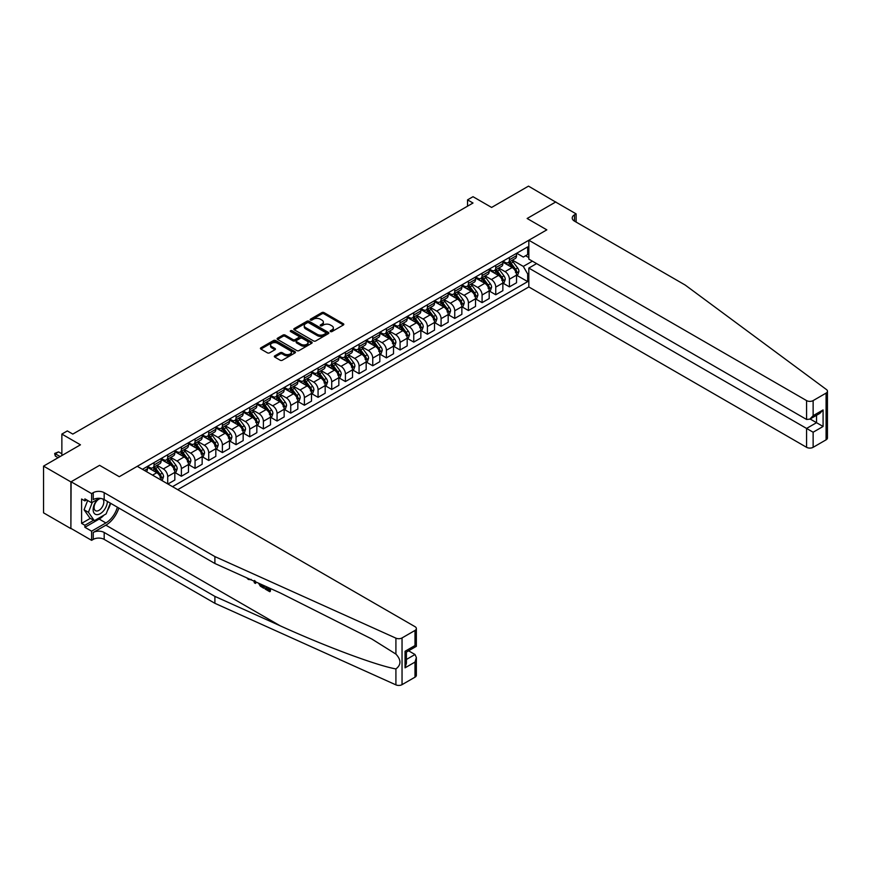 <?xml version="1.0" encoding="UTF-8"?>
<svg xmlns="http://www.w3.org/2000/svg" width="871" height="871" viewBox="0 0 871 871"><rect width="100%" height="100%" fill="white"/><g stroke="black" fill="none" stroke-linecap="round" stroke-linejoin="round"><path stroke-width="1.31" d="M330.457 331.579A1.067 0.61 0 0 0 331.96 331.579L343.359 324.992A1.513 0.871 0 0 0 343.805 324.371A1.513 0.871 0 0 0 343.359 323.751L324.045 312.602A1.513 0.871 0 0 0 321.889 312.602L310.49 319.178A1.067 0.61 0 0 0 311.992 320.049L313.473 319.2A4.856 2.809 0 0 1 320.332 319.2L321.943 320.125A4.856 2.809 0 0 1 323.37 322.107A4.856 2.809 0 0 1 321.943 324.088L320.474 324.948A1.067 0.61 0 0 0 321.976 325.808L323.446 324.959A4.856 2.809 0 0 1 330.316 324.959L331.927 325.885A4.856 2.809 0 0 1 333.353 327.877A4.856 2.809 0 0 1 331.927 329.859L330.457 330.708A1.067 0.61 0 0 0 330.457 331.579L330.457 330.708M274.779 355.847A1.513 0.871 0 0 0 274.332 356.468A1.513 0.871 0 0 0 274.779 357.088L280.19 360.224A1.513 0.871 0 0 0 282.346 360.224L295.008 352.907A1.513 0.871 0 0 0 295.454 352.287A1.513 0.871 0 0 0 295.008 351.666L275.682 340.517A1.513 0.871 0 0 0 273.538 340.517L260.875 347.823A1.513 0.871 0 0 0 260.429 348.444A1.513 0.871 0 0 0 260.875 349.064L267.419 352.842A1.513 0.871 0 0 0 269.575 352.842L274.986 349.717A1.513 0.871 0 0 0 275.432 349.097A1.513 0.871 0 0 0 274.986 348.476L271.741 346.604A4.061 2.341 0 0 1 270.554 344.949A4.061 2.341 0 0 1 273.059 342.782A4.061 2.341 0 0 1 277.49 343.283L290.206 350.632A4.061 2.341 0 0 1 291.393 352.287A4.061 2.341 0 0 1 288.889 354.453A4.061 2.341 0 0 1 284.458 353.942L282.346 352.722A1.513 0.871 0 0 0 280.19 352.722L274.779 355.847L274.779 357.088L280.19 353.985L280.19 352.722M555.84 202.17L528.501 186.133L491.603 207.44L473.007 196.704L467.542 199.862L473.007 203.019L72.805 434.085L67.328 430.927L61.863 434.085L61.863 455.544M70.889 481.903L70.889 528.621L71.106 481.772L99.588 465.332L70.889 481.903L43.55 466.116L80.459 444.809L61.863 434.085M555.84 201.92L527.14 218.49L546.825 229.857L119.273 476.698L99.588 465.332L119.273 476.698L137.259 466.312L414.999 626.663A4.638 2.678 0 0 1 416.36 628.557A4.638 2.678 0 0 1 414.999 630.452L402.043 637.931L402.043 684.65A4.638 2.678 180 0 1 395.913 684.867L214.897 603.309L104.182 539.389A7.73 4.464 0 0 0 93.251 539.389L91.607 540.336L71.106 528.49M313.571 340.953A1.513 0.871 0 0 0 315.727 340.953L328.389 333.637A1.513 0.871 0 0 0 328.835 333.016A1.513 0.871 0 0 0 328.389 332.395L309.063 321.247A1.513 0.871 0 0 0 306.919 321.247L294.256 328.552A1.513 0.871 0 0 0 293.81 329.173A1.513 0.871 0 0 0 294.256 329.793L313.571 340.953M290.979 331.807A1.067 0.61 0 0 1 292.057 331.96L292.057 330.697L311.698 342.031A1.513 0.871 0 0 1 312.145 342.651A1.513 0.871 0 0 1 311.698 343.272L299.036 350.588A1.513 0.871 0 0 1 296.88 350.588L277.566 339.429L282.988 336.326L282.988 335.063L277.566 338.188A1.513 0.871 0 0 0 277.12 338.808A1.513 0.871 0 0 0 277.566 339.429L277.566 338.188M282.988 336.326A1.513 0.871 0 0 1 285.133 336.326L285.133 335.063A1.513 0.871 0 0 0 282.988 335.063M285.133 335.063L292.972 339.581A1.513 0.871 0 0 0 295.117 339.581L298.709 337.513A1.513 0.871 0 0 0 299.156 336.892A1.513 0.871 0 0 0 298.709 336.271L290.555 331.557A1.067 0.61 0 0 1 292.057 330.697M70.889 528.621L43.55 512.834L43.55 466.116M177.717 489.665L528.828 286.951L806.579 447.313L806.579 428.434L816.53 422.685L816.53 415.293M516.699 253.243L523.308 257.065L527.684 254.539L527.684 246.896L142.452 469.306M527.684 254.539L528.828 253.875M528.828 273.32L527.684 273.984L523.308 266.406L512.442 260.124M516.699 275.28L527.684 281.616L527.684 273.984M527.684 281.616L172.523 486.671M467.542 199.862L467.542 206.177M525.605 255.736L528.828 257.598M523.308 266.406L532.388 261.169M161.146 480.106A6.184 3.571 -120 0 0 156.78 472.713L147.482 467.357M167.711 483.895L167.711 476.502A6.184 3.571 -120 0 0 163.345 468.936L157.063 465.31M167.929 484.015L174.821 480.041L174.821 472.398A6.184 3.571 -120 0 0 170.444 464.831L161.157 459.463M174.984 472.561L181.386 476.252L181.386 468.62A6.184 3.571 -120 0 0 177.009 461.042L170.727 457.417M181.386 476.252L188.484 472.147L188.484 464.515A6.184 3.571 -120 0 0 184.119 456.937L174.821 451.57M188.659 464.668L195.05 468.358L195.05 460.726A6.184 3.571 -120 0 0 190.673 453.149L184.402 449.523M195.05 468.358L202.159 464.254L202.159 456.622A6.184 3.571 -120 0 0 197.782 449.044L188.484 443.677M202.322 456.774L208.724 460.476L208.724 452.833A6.184 3.571 -120 0 0 204.347 445.255L198.065 441.63M208.724 460.476L215.823 456.371L215.823 448.728A6.184 3.571 -120 0 0 211.457 441.151L202.159 435.783M215.986 448.892L222.388 452.582L222.388 444.939A6.184 3.571 -120 0 0 218.011 437.362L211.729 433.736M222.388 452.582L229.498 448.478L229.498 440.835A6.184 3.571 -120 0 0 225.121 433.257L215.823 427.901M229.661 440.998L236.052 444.689L236.052 437.046A6.184 3.571 -120 0 0 231.686 429.468L225.404 425.843M236.052 444.689L243.161 440.584L243.161 432.941A6.184 3.571 -120 0 0 238.785 425.375L229.498 420.007M243.325 433.105L249.727 436.796L249.727 429.153A6.184 3.571 -120 0 0 245.35 421.586L239.068 417.96M249.727 436.796L256.836 432.691L256.836 425.059A6.184 3.571 -120 0 0 252.459 417.481L243.161 412.114M256.999 425.211L263.39 428.902L263.39 421.27A6.184 3.571 -120 0 0 259.014 413.692L252.742 410.067M263.39 428.902L270.5 424.798L270.5 417.165A6.184 3.571 -120 0 0 266.123 409.588L256.836 404.22M270.663 417.318L277.065 421.02L277.065 413.377A6.184 3.571 -120 0 0 272.688 405.799L266.406 402.173M277.065 421.02L284.164 416.915L284.164 409.272A6.184 3.571 -120 0 0 279.798 401.694L270.5 396.327M284.338 409.424L290.729 413.126L290.729 405.483A6.184 3.571 -120 0 0 286.352 397.905L280.07 394.28M290.729 413.126L297.838 409.022L297.838 401.379A6.184 3.571 -120 0 0 293.462 393.801L284.164 388.433M298.002 401.542L304.393 405.233L304.393 397.59A6.184 3.571 -120 0 0 300.027 390.012L293.745 386.386M304.393 405.233L311.502 401.128L311.502 393.485A6.184 3.571 -120 0 0 307.136 385.918L297.838 380.551M311.666 393.648L318.067 397.339L318.067 389.696A6.184 3.571 -120 0 0 313.691 382.129L307.409 378.504M318.067 397.339L325.177 393.235L325.177 385.603A6.184 3.571 -120 0 0 320.8 378.025L311.502 372.657M325.34 385.755L331.731 389.446L331.731 381.814A6.184 3.571 -120 0 0 327.365 374.236L321.083 370.611M331.731 389.446L338.841 385.341L338.841 377.709A6.184 3.571 -120 0 0 334.464 370.131L325.177 364.764M339.004 377.862L345.406 381.552L345.406 373.92A6.184 3.571 -120 0 0 341.029 366.343L334.747 362.717M345.406 381.552L352.515 377.459L352.515 369.816A6.184 3.571 -120 0 0 348.139 362.238L338.841 356.87M352.679 369.968L359.07 373.67L359.07 366.027A6.184 3.571 -120 0 0 354.693 358.449L348.422 354.824M359.07 373.67L366.179 369.565L366.179 361.922A6.184 3.571 -120 0 0 361.803 354.345L352.515 348.977M366.343 362.086L372.744 365.776L372.744 358.133A6.184 3.571 -120 0 0 368.368 350.556L362.086 346.93M372.744 365.776L379.843 361.672L379.843 354.029A6.184 3.571 -120 0 0 375.477 346.451L366.179 341.094M380.006 354.192L386.408 357.883L386.408 350.24A6.184 3.571 -120 0 0 382.031 342.673L375.749 339.048M386.408 357.883L393.518 353.778L393.518 346.135A6.184 3.571 -120 0 0 389.141 338.569L379.843 333.201M393.681 346.299L400.072 349.99L400.072 342.357A6.184 3.571 -120 0 0 395.706 334.78L389.424 331.154M400.072 349.99L407.182 345.885L407.182 338.253A6.184 3.571 -120 0 0 402.805 330.675L393.518 325.308M407.345 338.405L413.747 342.096L413.747 334.464A6.184 3.571 -120 0 0 409.37 326.886L403.088 323.261M413.747 342.096L420.856 337.992L420.856 330.359A6.184 3.571 -120 0 0 416.48 322.782L407.182 317.414M421.02 330.512L427.411 334.214L427.411 326.571A6.184 3.571 -120 0 0 423.045 318.993L416.763 315.367M427.411 334.214L434.52 330.109L434.52 322.466A6.184 3.571 -120 0 0 430.143 314.888L420.856 309.521M434.683 322.629L441.085 326.32L441.085 318.677A6.184 3.571 -120 0 0 436.709 311.099L430.426 307.474M441.085 326.32L448.184 322.216L448.184 314.573A6.184 3.571 -120 0 0 443.818 306.995L434.52 301.638M448.358 314.736L454.749 318.427L454.749 310.784A6.184 3.571 -120 0 0 450.372 303.217L444.101 299.58M454.749 318.427L461.859 314.322L461.859 306.679A6.184 3.571 -120 0 0 457.482 299.112L448.184 293.745M462.022 306.842L468.424 310.533L468.424 302.901A6.184 3.571 -120 0 0 464.047 295.323L457.765 291.698M468.424 310.533L475.522 306.429L475.522 298.797A6.184 3.571 -120 0 0 471.157 291.219L461.859 285.851M475.686 298.949L482.088 302.64L482.088 295.008A6.184 3.571 -120 0 0 477.711 287.43L471.429 283.804M482.088 302.64L489.197 298.535L489.197 290.903A6.184 3.571 -120 0 0 484.82 283.325L475.522 277.958M489.36 291.056L495.751 294.757L495.751 287.114A6.184 3.571 -120 0 0 491.386 279.537L485.103 275.911M495.751 294.757L502.861 290.653L502.861 283.01A6.184 3.571 -120 0 0 498.484 275.432L489.197 270.064M503.024 283.173L509.426 286.864L509.426 279.221A6.184 3.571 -120 0 0 505.049 271.643L498.767 268.018M509.426 286.864L516.536 282.759L516.536 275.116A6.184 3.571 -120 0 0 512.159 267.539L502.861 262.171M503.024 261.137L505.049 262.302A6.184 3.571 -120 0 0 508.141 262.607A6.184 3.571 -120 0 0 509.426 259.776L509.426 257.446M489.36 269.03L491.386 270.195A6.184 3.571 -120 0 0 494.478 270.5A6.184 3.571 -120 0 0 495.751 267.669L495.751 265.328M475.686 276.913L477.711 278.089A6.184 3.571 -120 0 0 480.803 278.393A6.184 3.571 -120 0 0 482.088 275.563L482.088 273.222M462.022 284.806L464.047 285.982A6.184 3.571 -120 0 0 467.139 286.287A6.184 3.571 -120 0 0 468.424 283.456L468.424 281.115M448.358 292.7L450.372 293.865A6.184 3.571 -120 0 0 453.464 294.169A6.184 3.571 -120 0 0 454.749 291.339L454.749 289.009M434.683 300.593L436.709 301.758A6.184 3.571 -120 0 0 439.801 302.063A6.184 3.571 -120 0 0 441.085 299.232L441.085 296.902M421.02 308.486L423.045 309.651A6.184 3.571 -120 0 0 426.137 309.956A6.184 3.571 -120 0 0 427.411 307.125L427.411 304.785M407.345 316.369L409.37 317.545A6.184 3.571 -120 0 0 412.462 317.85A6.184 3.571 -120 0 0 413.747 315.019L413.747 312.678M393.681 324.262L395.706 325.438A6.184 3.571 -120 0 0 398.798 325.743A6.184 3.571 -120 0 0 400.072 322.912L400.072 320.572M380.006 332.156L382.031 333.321A6.184 3.571 -120 0 0 385.124 333.637A6.184 3.571 -120 0 0 386.408 330.795L386.408 328.465M366.343 340.049L368.368 341.214A6.184 3.571 -120 0 0 371.46 341.519A6.184 3.571 -120 0 0 372.744 338.688L372.744 336.358M352.679 347.943L354.693 349.108A6.184 3.571 -120 0 0 357.785 349.413A6.184 3.571 -120 0 0 359.07 346.582L359.07 344.241M339.004 355.836L341.029 357.001A6.184 3.571 -120 0 0 344.121 357.306A6.184 3.571 -120 0 0 345.406 354.475L345.406 352.134M325.34 363.719L327.365 364.895A6.184 3.571 -120 0 0 330.457 365.199A6.184 3.571 -120 0 0 331.731 362.369L331.731 360.028M311.666 371.612L313.691 372.777A6.184 3.571 -120 0 0 316.783 373.093A6.184 3.571 -120 0 0 318.067 370.251L318.067 367.921M298.002 379.506L300.027 380.671A6.184 3.571 -120 0 0 303.119 380.975A6.184 3.571 -120 0 0 304.393 378.145L304.393 375.815M284.327 387.399L286.352 388.564A6.184 3.571 -120 0 0 289.444 388.869A6.184 3.571 -120 0 0 290.729 386.038L290.729 383.708M270.663 395.292L272.688 396.457A6.184 3.571 -120 0 0 275.78 396.762A6.184 3.571 -120 0 0 277.065 393.932L277.065 391.591M256.999 403.175L259.014 404.351A6.184 3.571 -120 0 0 262.117 404.656A6.184 3.571 -120 0 0 263.39 401.825L263.39 399.484M243.325 411.068L245.35 412.233A6.184 3.571 -120 0 0 248.442 412.549A6.184 3.571 -120 0 0 249.727 409.718L249.727 407.378M229.661 418.962L231.686 420.127A6.184 3.571 -120 0 0 234.778 420.432A6.184 3.571 -120 0 0 236.052 417.601L236.052 415.271M215.986 426.855L218.011 428.02A6.184 3.571 -120 0 0 221.103 428.325A6.184 3.571 -120 0 0 222.388 425.494L222.388 423.164M202.322 434.749L204.347 435.914A6.184 3.571 -120 0 0 207.44 436.219A6.184 3.571 -120 0 0 208.724 433.388L208.724 431.047M188.659 442.631L190.673 443.807A6.184 3.571 -120 0 0 193.765 444.112A6.184 3.571 -120 0 0 195.05 441.281L195.05 438.94M174.984 450.525L177.009 451.701A6.184 3.571 -120 0 0 180.101 452.005A6.184 3.571 -120 0 0 181.386 449.175L181.386 446.834M161.32 458.418L163.345 459.583A6.184 3.571 -120 0 0 166.437 459.888A6.184 3.571 -120 0 0 167.711 457.057L167.711 454.727M147.645 466.312L149.67 467.477A6.184 3.571 -120 0 0 152.763 467.781A6.184 3.571 -120 0 0 154.047 464.951L154.047 462.621M508.141 262.607L515.251 258.502A6.184 3.571 -120 0 0 516.536 255.671L516.536 253.341M494.478 270.5L501.587 266.395A6.184 3.571 -120 0 0 502.861 263.565L502.861 261.224M480.803 278.393L487.912 274.289A6.184 3.571 -120 0 0 489.197 271.458L489.197 269.117M467.139 286.287L474.249 282.182A6.184 3.571 -120 0 0 475.522 279.351L475.522 277.011M453.464 294.169L460.574 290.076A6.184 3.571 -120 0 0 461.859 287.234L461.859 284.904M439.801 302.063L446.91 297.958A6.184 3.571 -120 0 0 448.184 295.127L448.184 292.798M426.137 309.956L433.235 305.852A6.184 3.571 -120 0 0 434.52 303.021L434.52 300.691M412.462 317.85L419.572 313.745A6.184 3.571 -120 0 0 420.856 310.914L420.856 308.574M398.798 325.743L405.908 321.639A6.184 3.571 -120 0 0 407.182 318.808L407.182 316.467M385.124 333.637L392.233 329.532A6.184 3.571 -120 0 0 393.518 326.701L393.518 324.36M371.46 341.519L378.569 337.415A6.184 3.571 -120 0 0 379.843 334.584L379.843 332.254M357.785 349.413L364.895 345.308A6.184 3.571 -120 0 0 366.179 342.477L366.179 340.147M344.121 357.306L351.231 353.201A6.184 3.571 -120 0 0 352.515 350.371L352.515 348.03M330.457 365.199L337.556 361.095A6.184 3.571 -120 0 0 338.841 358.264L338.841 355.923M316.783 373.093L323.892 368.988A6.184 3.571 -120 0 0 325.177 366.158L325.177 363.817M303.119 380.975L310.228 376.871A6.184 3.571 -120 0 0 311.502 374.04L311.502 371.71M289.444 388.869L296.554 384.764A6.184 3.571 -120 0 0 297.838 381.934L297.838 379.604M275.78 396.762L282.89 392.658A6.184 3.571 -120 0 0 284.164 389.827L284.164 387.486M262.117 404.656L269.215 400.551A6.184 3.571 -120 0 0 270.5 397.72L270.5 395.38M248.442 412.549L255.551 408.445A6.184 3.571 -120 0 0 256.836 405.614L256.836 403.273M234.778 420.432L241.888 416.338A6.184 3.571 -120 0 0 243.161 413.496L243.161 411.166M221.103 428.325L228.213 424.221A6.184 3.571 -120 0 0 229.498 421.39L229.498 419.06M207.44 436.219L214.549 432.114A6.184 3.571 -120 0 0 215.823 429.283L215.823 426.953M193.765 444.112L200.874 440.007A6.184 3.571 -120 0 0 202.159 437.177L202.159 434.836M180.101 452.005L187.211 447.901A6.184 3.571 -120 0 0 188.484 445.07L188.484 442.729M166.437 459.888L173.536 455.794A6.184 3.571 -120 0 0 174.821 452.964L174.821 450.623M152.763 467.781L159.872 463.677A6.184 3.571 -120 0 0 161.157 460.846L161.157 458.516M146.284 471.527A6.184 3.571 -120 0 0 147.482 468.74L147.482 466.41M330.882 331.72L331.927 331.122A4.856 2.809 0 0 0 333.353 329.14L333.353 327.877M323.37 322.107L323.37 323.37A4.856 2.809 0 0 1 321.943 325.351L320.898 325.961M343.359 323.751L343.359 324.992L324.045 313.865A1.513 0.871 0 0 0 321.889 313.865L310.914 320.201M328.389 332.395L328.389 333.637L309.063 322.51A1.513 0.871 0 0 0 306.919 322.51L294.278 329.804M325.7 333.451A1.067 0.61 0 0 0 325.7 332.58L308.748 322.793A1.067 0.61 0 0 0 307.245 322.793L305.688 323.685A4.856 2.809 0 0 0 304.262 325.678A4.856 2.809 0 0 0 305.688 327.659L317.284 334.344A4.856 2.809 0 0 0 324.143 334.344L325.7 333.451L325.7 334.714A1.067 0.61 0 0 0 326.015 334.279L326.015 333.016M304.262 325.678L304.262 326.941A4.856 2.809 0 0 0 305.688 328.922L305.688 327.659M325.7 334.714L324.143 335.607A4.856 2.809 0 0 1 317.284 335.607L305.688 328.922M285.133 336.326L292.972 340.844A1.513 0.871 0 0 0 295.117 340.844L298.709 338.775A1.513 0.871 0 0 0 299.156 338.155L299.156 336.892M292.057 331.96L311.676 343.283M301.094 344.274A4.061 2.341 0 0 0 305.525 344.785A4.061 2.341 0 0 0 308.029 342.619A4.061 2.341 0 0 0 306.842 340.964L302.357 338.373A1.513 0.871 0 0 0 300.212 338.373L296.619 340.452A1.513 0.871 0 0 0 296.173 341.073A1.513 0.871 0 0 0 296.619 341.693L301.094 344.274L301.094 345.537A4.061 2.341 0 0 0 305.525 346.048A4.061 2.341 0 0 0 308.029 343.882L308.029 342.619M296.173 341.073L296.173 342.336A1.513 0.871 0 0 0 296.619 342.956L296.619 341.693M301.094 345.537L296.619 342.956M291.393 352.287L291.393 353.55A4.061 2.341 0 0 1 288.889 355.716A4.061 2.341 0 0 1 284.458 355.205L282.346 353.985A1.513 0.871 0 0 0 280.19 353.985M270.554 344.949L270.554 346.212A4.061 2.341 0 0 0 271.741 347.867L271.741 346.604M274.986 348.476L274.986 349.717L271.741 347.867M295.008 351.666L295.008 352.907L275.682 341.78A1.513 0.871 0 0 0 273.538 341.78L260.897 349.075M516.536 275.367L517.842 274.615L518.942 271.458A4.094 2.363 -120 0 0 517.624 267.963L513.161 262.008A11.835 6.826 -120 0 0 511.865 260.462M507.423 264.806A11.835 6.826 -120 0 0 505.006 262.28M515.414 272.383L516.721 271.632A4.094 2.363 -120 0 0 515.556 269.172L511.081 263.205A11.835 6.826 -120 0 0 509.796 261.659M508.697 262.291A9.821 5.672 60 0 1 510.308 264.12L514.086 269.172M508.479 262.411A11.835 6.826 60 0 1 509.775 263.957L512.747 267.92M827.45 391.221L827.45 437.939A4.638 2.678 180 0 1 826.089 439.833L826.089 393.115A4.638 2.678 0 0 0 827.45 391.221A4.638 2.678 0 0 0 826.47 389.566L685.205 285.057L574.49 221.136A7.73 4.464 180 0 1 572.225 217.99A7.73 4.464 180 0 1 574.49 214.832L576.123 213.885L555.622 202.039L527.14 218.49L546.825 229.857L528.828 240.233L528.828 259.112L806.579 419.463L806.579 400.595A4.638 2.678 0 0 0 813.133 400.595L826.089 393.115M536.601 263.597L528.828 268.083L813.133 432.223L813.133 447.313L826.089 439.833M528.828 268.083L528.828 286.951M576.123 213.885L576.123 222.083M528.828 240.233L806.579 400.595M813.133 447.313A4.638 2.678 180 0 1 806.579 447.313M810.117 418.995L823.084 426.474L813.133 432.223M813.133 400.595L813.133 415.674L809.856 419.147L806.579 419.463M813.133 415.674L823.084 409.936L819.807 413.398L809.856 419.147M268.845 589.558L265.786 587.794L265.143 588.165L268.845 590.309L268.845 587.969L267.528 587.217M269.77 588.219L270.26 591.431A20.142 11.628 120 0 0 270.609 588.6M263.706 585.497L263.706 588.219L264.207 587.936A20.142 11.628 120 0 0 264.49 585.845M214.897 603.309L214.897 596.395L104.182 532.475A7.73 4.464 0 0 0 93.251 532.475L105.881 525.18A20.142 11.628 120 0 0 118.848 508.043M214.897 596.395L280.135 625.781C325.994 646.641 376.62 665.509 395.913 668.928C401.281 664.845 401.281 659.902 395.913 654.088L371.863 639.042L280.135 592.89L214.897 563.504L104.182 499.584A7.73 4.464 0 0 0 93.251 499.584L93.251 492.67L91.607 493.617L71.106 481.772M256.041 582.035L255.443 583.439L256.466 582.231M214.897 563.504L214.897 556.591L104.182 492.67A7.73 4.464 0 0 0 93.251 492.67M414.999 677.17L414.999 662.08L416.36 657.507L416.36 675.275A4.638 2.678 180 0 1 414.999 677.17L402.043 684.65M395.913 654.088L395.913 638.149L214.897 556.591M103.976 515.142A17.398 10.049 -60 0 1 99.152 519.062L84.879 527.293L84.879 525.278L93.578 520.259M86.632 499.9L84.879 500.901L81.602 499.007L81.602 523.384L84.879 525.278M84.879 500.901L84.879 498.887L91.607 502.774L91.607 493.617M91.607 540.336L91.607 531.179L105.881 522.938A17.398 10.049 120 0 0 117.367 507.194M84.879 527.293L91.607 531.179M408.597 650.811L414.999 654.502L416.36 657.507M99.37 498.288L91.607 502.774M395.913 638.149A4.638 2.678 0 0 0 402.043 637.931M110.639 503.307A17.398 10.049 -60 0 1 107.427 510.58M81.602 523.384L90.301 518.365M414.999 662.08L405.048 667.828L406.409 663.256L406.409 652.074L416.36 646.326L416.36 628.557M405.048 667.828L405.048 651.279C406.822 652.303 406.822 652.303 405.048 651.279L414.999 645.542C416.774 646.565 416.774 646.565 414.999 645.542L414.999 630.452M248.387 578.594L249.052 578.888M250.706 579.629L248.409 579.476L246.7 577.832M255.443 583.439L254.397 582.841L253.897 581.066M254.441 580.478L254.92 582.264L255.366 581.131M263.706 588.219L260.309 586.139L258.545 583.167M259.46 583.581L260.375 585.258L262.781 586.804L262.781 585.072M260.375 585.258L261.039 584.866L262.106 585.66L261.452 586.041M262.781 586.063L262.106 585.66M269.77 591.714L265.143 589.046L265.143 588.165M502.861 283.26L504.178 282.509L505.267 279.351A4.094 2.363 -120 0 0 503.961 275.857L499.497 269.89A11.835 6.826 -120 0 0 498.201 268.344M493.759 272.699A11.835 6.826 -120 0 0 491.331 270.162M501.74 280.277L503.057 279.526A4.094 2.363 -120 0 0 501.881 277.054L497.417 271.099A11.835 6.826 -120 0 0 496.122 269.553M495.022 270.184A9.821 5.672 60 0 1 496.633 272.013L500.411 277.065M494.815 270.304A11.835 6.826 60 0 1 496.1 271.85L499.072 275.813M489.197 291.154L490.504 290.391L491.603 287.234A4.094 2.363 -120 0 0 490.297 283.75L485.822 277.784A11.835 6.826 -120 0 0 484.537 276.238M480.095 280.593A11.835 6.826 -120 0 0 477.667 278.056M488.076 288.17L489.382 287.419A4.094 2.363 -120 0 0 488.217 284.948L483.743 278.981A11.835 6.826 -120 0 0 482.458 277.435M481.358 278.078A9.821 5.672 60 0 1 482.97 279.907L486.747 284.959M481.14 278.197A11.835 6.826 60 0 1 482.436 279.743L485.408 283.706M475.522 299.047L476.84 298.285L477.929 295.127A4.094 2.363 -120 0 0 476.622 291.643L472.158 285.677A11.835 6.826 -120 0 0 470.863 284.131M466.421 288.486A11.835 6.826 -120 0 0 464.003 285.949M474.412 296.064L475.718 295.302A4.094 2.363 -120 0 0 474.543 292.841L470.079 286.875A11.835 6.826 -120 0 0 468.783 285.329M467.683 285.971A9.821 5.672 60 0 1 469.295 287.8L473.084 292.841M467.477 286.091A11.835 6.826 60 0 1 468.761 287.637L471.734 291.6M461.859 306.94L463.165 306.178L464.265 303.021A4.094 2.363 -120 0 0 462.958 299.537L458.484 293.571A11.835 6.826 -120 0 0 457.199 292.025M452.757 296.38A11.835 6.826 -120 0 0 450.329 293.843M460.737 303.957L462.055 303.195A4.094 2.363 -120 0 0 460.879 300.735L456.415 294.768A11.835 6.826 -120 0 0 455.119 293.222M454.02 293.854A9.821 5.672 60 0 1 455.631 295.694L459.409 300.735M453.802 293.984A11.835 6.826 60 0 1 455.098 295.53L458.07 299.493M97.792 499.203A10.049 5.803 120 0 0 93.164 508.871A10.049 5.803 120 0 0 96.692 514.641A10.049 5.803 120 0 0 107.351 501.413M100.938 498.462A6.881 3.974 120 0 0 94.939 503.863A6.881 3.974 120 0 0 95.516 510.7A6.881 3.974 120 0 0 96.518 511.005A6.881 3.974 120 0 0 102.767 506.029A6.881 3.974 120 0 0 102.506 498.843M110.323 503.122L106.153 513.879L94.34 520.695L89.974 518.169L84.062 509.775L87.666 500.498M94.34 520.695L88.439 512.3L92.293 502.371M84.062 509.775L88.439 512.3M448.184 314.823L449.501 314.072L450.59 310.914A4.094 2.363 -120 0 0 449.284 307.419L444.82 301.464A11.835 6.826 -120 0 0 443.524 299.918M439.082 304.273A11.835 6.826 -120 0 0 436.665 301.736M447.073 311.851L448.38 311.089A4.094 2.363 -120 0 0 447.204 308.628L442.74 302.662A11.835 6.826 -120 0 0 441.455 301.116M440.345 301.747A9.821 5.672 60 0 1 441.956 303.576L445.745 308.628M440.138 301.867A11.835 6.826 60 0 1 441.434 303.413L444.395 307.387M434.52 322.716L435.838 321.965L436.926 318.808A4.094 2.363 -120 0 0 435.62 315.313L431.156 309.347A11.835 6.826 -120 0 0 429.86 307.801M425.418 312.156A11.835 6.826 -120 0 0 422.99 309.63M433.399 319.733L434.716 318.982A4.094 2.363 -120 0 0 433.54 316.511L429.076 310.555A11.835 6.826 -120 0 0 427.781 309.009M426.681 309.641A9.821 5.672 60 0 1 428.292 311.47L432.07 316.521M426.474 309.76A11.835 6.826 60 0 1 427.759 311.306L430.731 315.269M420.856 330.61L422.163 329.848L423.262 326.701A4.094 2.363 -120 0 0 421.945 323.206L417.481 317.24A11.835 6.826 -120 0 0 416.196 315.694M411.743 320.049A11.835 6.826 -120 0 0 409.326 317.512M419.735 327.627L421.041 326.875A4.094 2.363 -120 0 0 419.876 324.404L415.402 318.438A11.835 6.826 -120 0 0 414.117 316.892M413.017 317.534A9.821 5.672 60 0 1 414.629 319.363L418.407 324.415M412.8 317.654A11.835 6.826 60 0 1 414.095 319.2L417.067 323.163M407.182 338.503L408.499 337.741L409.588 334.584A4.094 2.363 -120 0 0 408.281 331.1L403.817 325.133A11.835 6.826 -120 0 0 402.522 323.587M398.08 327.942A11.835 6.826 -120 0 0 395.663 325.406M406.06 335.52L407.378 334.758A4.094 2.363 -120 0 0 406.202 332.297L401.738 326.331A11.835 6.826 -120 0 0 400.442 324.785M399.343 325.427A9.821 5.672 60 0 1 400.954 327.256L404.732 332.297M399.136 325.547A11.835 6.826 60 0 1 400.42 327.093L403.393 331.056M393.518 346.397L394.824 345.635L395.924 342.477A4.094 2.363 -120 0 0 394.617 338.993L390.143 333.027A11.835 6.826 -120 0 0 388.858 331.481M384.416 335.836A11.835 6.826 -120 0 0 381.988 333.299M392.396 343.414L393.714 342.651A4.094 2.363 -120 0 0 392.538 340.191L388.063 334.224A11.835 6.826 -120 0 0 386.778 332.678M385.679 333.31A9.821 5.672 60 0 1 387.29 335.15L391.068 340.191M385.461 333.441A11.835 6.826 60 0 1 386.757 334.987L389.729 338.95M379.843 354.279L381.16 353.528L382.249 350.371A4.094 2.363 -120 0 0 380.943 346.876L376.479 340.92A11.835 6.826 -120 0 0 375.183 339.374M370.741 343.729A11.835 6.826 -120 0 0 368.324 341.192M378.733 351.307L380.039 350.545A4.094 2.363 -120 0 0 378.863 348.084L374.399 342.118A11.835 6.826 -120 0 0 373.104 340.572M372.004 341.203A9.821 5.672 60 0 1 373.615 343.043L377.404 348.084M371.797 341.323A11.835 6.826 60 0 1 373.082 342.869L376.054 346.843M366.179 362.173L367.486 361.421L368.585 358.264A4.094 2.363 -120 0 0 367.279 354.769L362.804 348.803A11.835 6.826 -120 0 0 361.519 347.257M357.077 351.612A11.835 6.826 -120 0 0 354.649 349.086M365.058 359.19L366.375 358.438A4.094 2.363 -120 0 0 365.199 355.967L360.736 350.011A11.835 6.826 -120 0 0 359.44 348.465M358.34 349.097A9.821 5.672 60 0 1 359.952 350.926L363.73 355.978M358.123 349.217A11.835 6.826 60 0 1 359.418 350.763L362.39 354.726M352.515 370.066L353.822 369.315L354.911 366.158A4.094 2.363 -120 0 0 353.604 362.663L349.14 356.696A11.835 6.826 -120 0 0 347.845 355.15M343.403 359.505A11.835 6.826 -120 0 0 340.986 356.968M351.394 367.083L352.701 366.332A4.094 2.363 -120 0 0 351.536 363.86L347.061 357.894A11.835 6.826 -120 0 0 345.776 356.348M344.666 356.99A9.821 5.672 60 0 1 346.288 358.819L350.066 363.871M344.459 357.11A11.835 6.826 60 0 1 345.754 358.656L348.716 362.619M338.841 377.96L340.158 377.197L341.247 374.04A4.094 2.363 -120 0 0 339.94 370.556L335.477 364.59A11.835 6.826 -120 0 0 334.181 363.044M329.739 367.399A11.835 6.826 -120 0 0 327.311 364.862M337.719 374.976L339.037 374.214A4.094 2.363 -120 0 0 337.861 371.754L333.397 365.787A11.835 6.826 -120 0 0 332.101 364.241M331.002 364.884A9.821 5.672 60 0 1 332.613 366.713L336.391 371.765M330.795 365.003A11.835 6.826 60 0 1 332.08 366.549L335.052 370.513M325.177 385.853L326.483 385.091L327.583 381.934A4.094 2.363 -120 0 0 326.277 378.45L321.802 372.483A11.835 6.826 -120 0 0 320.517 370.937M316.064 375.292A11.835 6.826 -120 0 0 313.647 372.755M324.056 382.87L325.362 382.108A4.094 2.363 -120 0 0 324.197 379.647L319.722 373.681A11.835 6.826 -120 0 0 318.438 372.135M317.338 372.766A9.821 5.672 60 0 1 318.949 374.606L322.727 379.647M317.12 372.897A11.835 6.826 60 0 1 318.416 374.443L321.388 378.406M311.502 393.746L312.82 392.984L313.908 389.827A4.094 2.363 -120 0 0 312.602 386.343L308.138 380.377A11.835 6.826 -120 0 0 306.842 378.831M302.4 383.186A11.835 6.826 -120 0 0 299.983 380.649M310.381 390.763L311.698 390.001A4.094 2.363 -120 0 0 310.522 387.541L306.059 381.574A11.835 6.826 -120 0 0 304.763 380.028M303.663 380.66A9.821 5.672 60 0 1 305.275 382.5L309.063 387.541M303.456 380.779A11.835 6.826 60 0 1 304.741 382.325L307.713 386.299M297.838 401.629L299.145 400.878L300.245 397.72A4.094 2.363 -120 0 0 298.938 394.225L294.463 388.27A11.835 6.826 -120 0 0 293.179 386.724M288.737 391.068A11.835 6.826 -120 0 0 286.309 388.542M296.717 398.646L298.034 397.895A4.094 2.363 -120 0 0 296.859 395.423L292.384 389.468A11.835 6.826 -120 0 0 291.099 387.922M289.999 388.553A9.821 5.672 60 0 1 291.611 390.382L295.389 395.434M289.782 388.673A11.835 6.826 60 0 1 291.077 390.219L294.05 394.182M284.164 409.522L285.481 408.771L286.57 405.614A4.094 2.363 -120 0 0 285.263 402.119L280.8 396.153A11.835 6.826 -120 0 0 279.504 394.607M275.062 398.962A11.835 6.826 -120 0 0 272.645 396.425M283.053 406.539L284.36 405.788A4.094 2.363 -120 0 0 283.184 403.317L278.72 397.361A11.835 6.826 -120 0 0 277.424 395.815M276.325 396.447A9.821 5.672 60 0 1 277.936 398.276L281.725 403.327M276.118 396.566A11.835 6.826 60 0 1 277.414 398.112L280.375 402.075M270.5 417.416L271.817 416.654L272.906 413.496A4.094 2.363 -120 0 0 271.6 410.012L267.125 404.046A11.835 6.826 -120 0 0 265.84 402.5M261.398 406.855A11.835 6.826 -120 0 0 258.97 404.318M269.379 414.433L270.696 413.671A4.094 2.363 -120 0 0 269.52 411.21L265.056 405.244A11.835 6.826 -120 0 0 263.761 403.698M262.661 404.34A9.821 5.672 60 0 1 264.272 406.169L268.05 411.221M262.454 404.46A11.835 6.826 60 0 1 263.739 406.006L266.711 409.969M256.836 425.309L258.143 424.547L259.242 421.39A4.094 2.363 -120 0 0 257.925 417.906L253.461 411.939A11.835 6.826 -120 0 0 252.165 410.393M247.723 414.748A11.835 6.826 -120 0 0 245.306 412.212M255.715 422.326L257.021 421.564A4.094 2.363 -120 0 0 255.856 419.103L251.381 413.137A11.835 6.826 -120 0 0 250.097 411.591M248.997 412.233A9.821 5.672 60 0 1 250.608 414.063L254.386 419.103M248.779 412.353A11.835 6.826 60 0 1 250.075 413.899L253.047 417.862M243.161 433.203L244.479 432.441L245.568 429.283A4.094 2.363 -120 0 0 244.261 425.799L239.797 419.833A11.835 6.826 -120 0 0 238.502 418.287M234.059 422.642A11.835 6.826 -120 0 0 231.632 420.105M242.04 430.22L243.357 429.457A4.094 2.363 -120 0 0 242.182 426.997L237.718 421.031A11.835 6.826 -120 0 0 236.422 419.484M235.322 420.116A9.821 5.672 60 0 1 236.934 421.956L240.712 426.997M235.116 420.247A11.835 6.826 60 0 1 236.4 421.793L239.373 425.756M229.498 441.085L230.804 440.334L231.904 437.177A4.094 2.363 -120 0 0 230.597 433.682L226.122 427.726A11.835 6.826 -120 0 0 224.838 426.18M220.385 430.535A11.835 6.826 -120 0 0 217.968 427.999M228.376 438.113L229.683 437.351A4.094 2.363 -120 0 0 228.518 434.89L224.043 428.924A11.835 6.826 -120 0 0 222.758 427.378M221.659 428.009A9.821 5.672 60 0 1 223.27 429.839L227.048 434.89M221.441 428.129A11.835 6.826 60 0 1 222.736 429.675L225.709 433.649M215.823 448.979L217.14 448.227L218.229 445.07A4.094 2.363 -120 0 0 216.923 441.575L212.459 435.609A11.835 6.826 -120 0 0 211.163 434.063M206.721 438.418A11.835 6.826 -120 0 0 204.304 435.892M214.712 445.996L216.019 445.244A4.094 2.363 -120 0 0 214.843 442.773L210.379 436.817A11.835 6.826 -120 0 0 209.084 435.271M207.984 435.903A9.821 5.672 60 0 1 209.595 437.732L213.384 442.784M207.777 436.023A11.835 6.826 60 0 1 209.062 437.569L212.034 441.532M202.159 456.872L203.466 456.11L204.565 452.964A4.094 2.363 -120 0 0 203.259 449.469L198.784 443.502A11.835 6.826 -120 0 0 197.499 441.956M193.057 446.311A11.835 6.826 -120 0 0 190.629 443.775M201.038 453.889L202.355 453.138A4.094 2.363 -120 0 0 201.179 450.666L196.715 444.7A11.835 6.826 -120 0 0 195.42 443.154M194.32 443.796A9.821 5.672 60 0 1 195.931 445.625L199.709 450.677M194.102 443.916A11.835 6.826 60 0 1 195.398 445.462L198.37 449.425M188.484 464.766L189.802 464.003L190.891 460.846A4.094 2.363 -120 0 0 189.584 457.362L185.12 451.396A11.835 6.826 -120 0 0 183.825 449.85M179.382 454.205A11.835 6.826 -120 0 0 176.965 451.668M187.374 461.782L188.68 461.02A4.094 2.363 -120 0 0 187.505 458.56L183.041 452.593A11.835 6.826 -120 0 0 181.756 451.047M180.645 451.69A9.821 5.672 60 0 1 182.257 453.519L186.046 458.56M180.439 451.809A11.835 6.826 60 0 1 181.734 453.356L184.696 457.319M174.821 472.659L176.138 471.897L177.227 468.74A4.094 2.363 -120 0 0 175.92 465.256L171.445 459.289A11.835 6.826 -120 0 0 170.161 457.743M165.719 462.098A11.835 6.826 -120 0 0 163.291 459.561M173.699 469.676L175.017 468.914A4.094 2.363 -120 0 0 173.841 466.453L169.377 460.487A11.835 6.826 -120 0 0 168.081 458.941M166.982 459.572A9.821 5.672 60 0 1 168.593 461.412L172.371 466.453M166.775 459.703A11.835 6.826 60 0 1 168.059 461.249L171.032 465.212M161.538 480.324L162.463 479.79L163.563 476.633A4.094 2.363 -120 0 0 162.246 473.138L157.782 467.183A11.835 6.826 -120 0 0 156.497 465.637M152.044 469.992A11.835 6.826 -120 0 0 149.627 467.455M160.035 477.569L161.342 476.807A4.094 2.363 -120 0 0 160.177 474.347L155.702 468.38A11.835 6.826 -120 0 0 154.417 466.834M153.318 467.466A9.821 5.672 60 0 1 154.929 469.306L158.707 474.347M153.1 467.585A11.835 6.826 60 0 1 154.396 469.131L157.368 473.105M61.863 453.78L58.586 451.886L55.309 453.78L60.121 456.556M55.309 456.056L54.699 453.813L55.309 453.78L55.309 456.056L58.15 457.689M54.699 453.432L58.586 451.886M152.567 475.152L156.78 472.713M163.345 468.936L170.444 464.831M177.009 461.042L184.119 456.937M190.673 453.149L197.782 449.044M204.347 445.255L211.457 441.151M218.011 437.362L225.121 433.257M231.686 429.468L238.785 425.375M245.35 421.586L252.459 417.481M259.014 413.692L266.123 409.588M272.688 405.799L279.798 401.694M286.352 397.905L293.462 393.801M300.027 390.012L307.136 385.918M313.691 382.129L320.8 378.025M327.365 374.236L334.464 370.131M341.029 366.343L348.139 362.238M354.693 358.449L361.803 354.345M368.368 350.556L375.477 346.451M382.031 342.673L389.141 338.569M395.706 334.78L402.805 330.675M409.37 326.886L416.48 322.782M423.045 318.993L430.143 314.888M436.709 311.099L443.818 306.995M450.372 303.217L457.482 299.112M464.047 295.323L471.157 291.219M477.711 287.43L484.82 283.325M491.386 279.537L498.484 275.432M505.049 271.643L512.159 267.539M509.426 259.776L516.536 255.671M509.426 279.221L516.536 275.116M495.751 287.114L502.861 283.01M495.751 267.669L502.861 263.565M482.088 295.008L489.197 290.903M482.088 275.563L489.197 271.458M468.424 302.901L475.522 298.797M468.424 283.456L475.522 279.351M454.749 310.784L461.859 306.679M454.749 291.339L461.859 287.234M441.085 318.677L448.184 314.573M441.085 299.232L448.184 295.127M427.411 326.571L434.52 322.466M427.411 307.125L434.52 303.021M413.747 334.464L420.856 330.359M413.747 315.019L420.856 310.914M400.072 342.357L407.182 338.253M400.072 322.912L407.182 318.808M386.408 350.24L393.518 346.135M386.408 330.795L393.518 326.701M372.744 358.133L379.843 354.029M372.744 338.688L379.843 334.584M359.07 366.027L366.179 361.922M359.07 346.582L366.179 342.477M345.406 373.92L352.515 369.816M345.406 354.475L352.515 350.371M331.731 381.814L338.841 377.709M331.731 362.369L338.841 358.264M318.067 389.696L325.177 385.603M318.067 370.251L325.177 366.158M304.393 397.59L311.502 393.485M304.393 378.145L311.502 374.04M290.729 405.483L297.838 401.379M290.729 386.038L297.838 381.934M277.065 413.377L284.164 409.272M277.065 393.932L284.164 389.827M263.39 421.27L270.5 417.165M263.39 401.825L270.5 397.72M249.727 429.153L256.836 425.059M249.727 409.718L256.836 405.614M236.052 437.046L243.161 432.941M236.052 417.601L243.161 413.496M222.388 444.939L229.498 440.835M222.388 425.494L229.498 421.39M208.724 452.833L215.823 448.728M208.724 433.388L215.823 429.283M195.05 460.726L202.159 456.622M195.05 441.281L202.159 437.177M181.386 468.62L188.484 464.515M181.386 449.175L188.484 445.07M167.711 476.502L174.821 472.398M167.711 457.057L174.821 452.964M154.047 464.951L161.157 460.846M144.477 470.482L147.482 468.74M331.927 331.122L331.927 329.859M320.474 325.808L320.474 324.948M321.943 325.351L321.943 324.088M310.49 320.049L310.49 319.178M321.889 313.865L321.889 312.602M324.045 313.865L324.045 312.602M294.256 329.793L294.256 328.552M306.919 322.51L306.919 321.247M309.063 322.51L309.063 321.247M317.284 335.607L317.284 334.344M324.143 335.607L324.143 334.344M292.972 340.844L292.972 339.581M295.117 340.844L295.117 339.581M298.709 338.775L298.709 337.513M311.698 343.272L311.698 342.031M282.346 353.985L282.346 352.722M284.458 355.205L284.458 353.942M260.875 349.064L260.875 347.823M273.538 341.78L273.538 340.517M275.682 341.78L275.682 340.517M516.22 273.08L518.909 271.534M511.081 263.205L513.161 262.008M507.858 265.067L509.775 263.957M515.556 269.172L517.624 267.963M515.229 270.761L516.721 271.632M823.084 409.936L823.084 426.474M574.49 221.136L574.49 214.832M280.135 625.781L105.881 525.18M104.182 499.584L104.182 492.67M104.182 532.475L104.182 539.389M395.913 684.867L395.913 668.928M93.251 532.475L93.251 539.389M99.152 519.062L105.881 522.938M406.409 659.467L414.999 654.502M502.556 280.974L505.245 279.428M497.417 271.099L499.497 269.89M494.195 272.95L496.1 271.85M501.881 277.054L503.961 275.857M501.554 278.655L503.057 279.526M488.892 288.867L491.571 287.321M483.743 278.981L485.822 277.784M480.52 280.843L482.436 279.743M488.217 284.948L490.297 283.75M487.891 286.548L489.382 287.419M475.218 296.761L477.907 295.215M470.079 286.875L472.158 285.677M466.856 288.737L468.761 287.637M474.543 292.841L476.622 291.643M474.216 294.442L475.718 295.302M461.554 304.654L464.232 303.097M456.415 294.768L458.484 293.571M453.192 296.63L455.098 295.53M460.879 300.735L462.958 299.537M460.552 302.335L462.055 303.195M447.879 312.547L450.568 310.991M442.74 302.662L444.82 301.464M439.517 304.523L441.434 303.413M447.204 308.628L449.284 307.419M446.888 310.228L448.38 311.089M434.215 320.43L436.904 318.884M429.076 310.555L431.156 309.347M425.854 312.406L427.759 311.306M433.54 316.511L435.62 315.313M433.214 318.111L434.716 318.982M420.551 328.323L423.23 326.777M415.402 318.438L417.481 317.24M412.179 320.299L414.095 319.2M419.876 324.404L421.945 323.206M419.55 326.004L421.041 326.875M406.877 336.217L409.566 334.671M401.738 326.331L403.817 325.133M398.515 328.193L400.42 327.093M406.202 332.297L408.281 331.1M405.875 333.898L407.378 334.758M393.213 344.11L395.891 342.553M388.063 334.224L390.143 333.027M384.851 336.086L386.757 334.987M392.538 340.191L394.617 338.993M392.211 341.791L393.714 342.651M379.538 352.004L382.227 350.447M374.399 342.118L376.479 340.92M371.177 343.98L373.082 342.869M378.863 348.084L380.943 346.876M378.547 349.685L380.039 350.545M365.874 359.886L368.553 358.34M360.736 350.011L362.804 348.803M357.513 351.862L359.418 350.763M365.199 355.967L367.279 354.769M364.873 357.567L366.375 358.438M352.2 367.78L354.889 366.234M347.061 357.894L349.14 356.696M343.838 359.756L345.754 358.656M351.536 363.86L353.604 362.663M351.209 365.461L352.701 366.332M338.536 375.673L341.225 374.127M333.397 365.787L335.477 364.59M330.174 367.649L332.08 366.549M337.861 371.754L339.94 370.556M337.534 373.354L339.037 374.214M324.872 383.567L327.55 382.01M319.722 373.681L321.802 372.483M316.5 375.543L318.416 374.443M324.197 379.647L326.277 378.45M323.87 381.248L325.362 382.108M311.197 391.46L313.887 389.903M306.059 381.574L308.138 380.377M302.836 383.436L304.741 382.325M310.522 387.541L312.602 386.343M310.196 389.141L311.698 390.001M297.534 399.343L300.212 397.797M292.384 389.468L294.463 388.27M289.172 391.329L291.077 390.219M296.859 395.423L298.938 394.225M296.532 397.024L298.034 397.895M283.859 407.236L286.548 405.69M278.72 397.361L280.8 396.153M275.497 399.212L277.414 398.112M283.184 403.317L285.263 402.119M282.868 404.917L284.36 405.788M270.195 415.129L272.873 413.583M265.056 405.244L267.125 404.046M261.833 407.105L263.739 406.006M269.52 411.21L271.6 410.012M269.193 412.81L270.696 413.671M256.52 423.023L259.21 421.477M251.381 413.137L253.461 411.939M248.159 414.999L250.075 413.899M255.856 419.103L257.925 417.906M255.53 420.704L257.021 421.564M242.857 430.916L245.546 429.359M237.718 421.031L239.797 419.833M234.495 422.892L236.4 421.793M242.182 426.997L244.261 425.799M241.855 428.597L243.357 429.457M229.193 438.81L231.871 437.253M224.043 428.924L226.122 427.726M220.82 430.786L222.736 429.675M228.518 434.89L230.597 433.682M228.191 436.491L229.683 437.351M215.518 446.692L218.207 445.146M210.379 436.817L212.459 435.609M207.156 438.668L209.062 437.569M214.843 442.773L216.923 441.575M214.516 444.373L216.019 445.244M201.854 454.586L204.533 453.04M196.715 444.7L198.784 443.502M193.493 446.562L195.398 445.462M201.179 450.666L203.259 449.469M200.853 452.267L202.355 453.138M188.18 462.479L190.869 460.933M183.041 452.593L185.12 451.396M179.818 454.455L181.734 453.356M187.505 458.56L189.584 457.362M187.189 460.16L188.68 461.02M174.516 470.373L177.205 468.816M169.377 460.487L171.445 459.289M166.154 462.349L168.059 461.249M173.841 466.453L175.92 465.256M173.514 468.054L175.017 468.914M160.852 478.266L163.53 476.709M155.702 468.38L157.782 467.183M152.479 470.242L154.396 469.131M160.177 474.347L162.246 473.138M159.85 475.947L161.342 476.807M251.186 579.378L250.543 579.748"/></g></svg>
